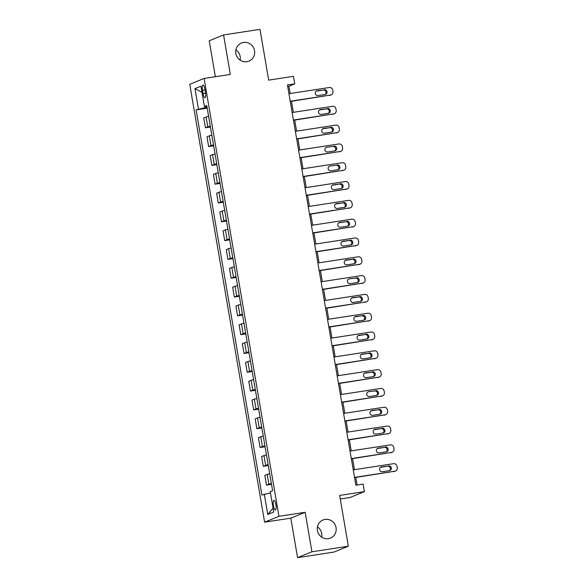 <?xml version="1.0" encoding="UTF-8"?>
<svg xmlns="http://www.w3.org/2000/svg" width="587" height="587" viewBox="0 0 587 587"><rect width="100%" height="100%" fill="white"/><g stroke="black" fill="none" stroke-linecap="round" stroke-linejoin="round"><path stroke-width="0.88" d="M317.45 526.847A9.788 9.414 -112.2 0 1 321.647 537.134M325.081 519.429A9.788 9.414 -112.2 0 1 335.801 526.546A9.788 9.414 -112.2 0 1 330.422 538.118A9.788 9.414 -112.2 0 1 328.368 538.69A9.788 9.414 -112.2 0 1 317.648 531.573A9.788 9.414 -112.2 0 1 323.026 519.994A9.788 9.414 -112.2 0 1 325.081 519.429M235.915 49.866A9.788 9.414 -112.2 0 1 240.12 60.153M243.546 42.447A9.788 9.414 -112.2 0 1 254.274 49.572A9.788 9.414 -112.2 0 1 248.895 61.143A9.788 9.414 -112.2 0 1 246.841 61.708A9.788 9.414 -112.2 0 1 236.113 54.591A9.788 9.414 -112.2 0 1 241.492 43.02A9.788 9.414 -112.2 0 1 243.546 42.447M275.919 504.673A4.894 1.306 -98.7 0 0 273.938 500.344A4.894 1.306 -98.7 0 0 273.439 505.686A4.894 1.306 -98.7 0 0 275.42 510.015A4.894 1.306 -98.7 0 0 275.919 504.673M340.269 498.987L350.079 497.483L364.432 491.62L363.14 484.099L355.861 485.214L287.447 84.976L294.725 83.86L293.441 76.332L268.677 80.133L259.997 29.35L223.574 34.934L209.221 40.797L215.363 76.728M297.572 557.65L333.988 552.066L348.34 546.203L311.924 551.787L305.167 512.29L278.95 516.311L264.598 522.173L290.814 518.152L297.572 557.65L311.924 551.787M278.95 516.311L204.1 78.453L189.748 84.315L264.598 522.173M202.464 90.229L203.029 93.546A4.74 1.262 -98.7 0 0 204.951 97.735A4.74 1.262 -98.7 0 0 205.435 92.563L204.87 89.253A4.74 1.262 -98.7 0 0 202.948 85.056A4.74 1.262 -98.7 0 0 202.464 90.229L204.973 89.848M205.648 106.423L205.817 107.414L196.095 109.894L261.934 495.09L270.453 492.853M198.443 108.94L194.965 88.622L200.945 86.186L204.415 106.496L206.895 106.35M264.282 494.129L267.753 514.447L273.725 512.003L270.255 491.693L272.603 490.732L206.763 105.543L204.415 106.496M364.432 491.62L339.66 495.421L348.34 546.203M204.1 78.453L230.324 74.432L223.574 34.934M290.154 93.524L288.907 86.23L294.725 83.86M357.079 485.031L355.781 477.451M354.453 469.688L352.567 458.645M351.239 450.875L349.353 439.832M348.025 432.069L346.139 421.026M344.811 413.263L342.925 402.22M341.597 394.457L339.704 383.406M338.383 375.643L336.49 364.6M335.162 356.837L333.277 345.794M331.948 338.031L330.063 326.981M328.735 319.218L326.849 308.175M325.521 300.412L323.635 289.369M322.307 281.606L320.421 270.563M319.093 262.793L317.2 251.75M315.872 243.987L313.986 232.944M312.658 225.181L310.772 214.138M309.444 206.367L307.559 195.324M306.231 187.561L304.345 176.518M303.017 168.755L301.131 157.712M299.803 149.949L297.91 138.899M296.589 131.136L294.696 120.093M293.368 112.33L291.482 101.287M207.05 107.223L205.817 107.414M287.689 86.421L288.907 86.23M196.095 109.894L207.211 108.191M208.612 116.38A6.119 0.374 170.3 0 0 206.103 117.026L203.755 117.987L205.428 127.768L210.432 126.997M271.37 483.519A6.119 0.374 170.3 0 0 268.861 484.165L266.513 485.126L271.51 484.356M266.513 485.126L264.84 475.345L267.188 474.384A6.119 0.374 170.3 0 1 269.697 473.738M268.156 464.706A6.119 0.374 170.3 0 0 265.647 465.359L263.299 466.313L268.296 465.55M263.299 466.313L261.626 456.532L263.974 455.578A6.119 0.374 170.3 0 1 266.483 454.925M264.942 445.9A6.119 0.374 170.3 0 0 262.426 446.546L260.085 447.507L265.082 446.744M260.085 447.507L258.412 437.726L260.76 436.772A6.119 0.374 170.3 0 1 263.269 436.119M261.721 427.094A6.119 0.374 170.3 0 0 259.212 427.74L256.864 428.701L261.868 427.93M256.864 428.701L255.198 418.92L257.539 417.959A6.119 0.374 170.3 0 1 260.056 417.313M258.507 408.281A6.119 0.374 170.3 0 0 255.998 408.934L253.65 409.887L258.654 409.124M253.65 409.887L251.977 400.114L254.325 399.153A6.119 0.374 170.3 0 1 256.835 398.507M255.294 389.474A6.119 0.374 170.3 0 0 252.784 390.128L250.436 391.081L255.44 390.318M250.436 391.081L248.763 381.301L251.111 380.347A6.119 0.374 170.3 0 1 253.621 379.694M252.08 370.668A6.119 0.374 170.3 0 0 249.57 371.314L247.222 372.275L252.227 371.505M247.222 372.275L245.549 362.495L247.897 361.533A6.119 0.374 170.3 0 1 250.407 360.888M248.866 351.862A6.119 0.374 170.3 0 0 246.357 352.508L244.009 353.469L249.005 352.699M244.009 353.469L242.336 343.688L244.684 342.727A6.119 0.374 170.3 0 1 247.193 342.082M245.652 333.049A6.119 0.374 170.3 0 0 243.135 333.702L240.795 334.656L245.792 333.893M240.795 334.656L239.122 324.875L241.47 323.921A6.119 0.374 170.3 0 1 243.979 323.268M242.431 314.243A6.119 0.374 170.3 0 0 239.922 314.889L237.574 315.85L242.578 315.08M237.574 315.85L235.908 306.069L238.249 305.108A6.119 0.374 170.3 0 1 240.765 304.462M239.217 295.437A6.119 0.374 170.3 0 0 236.708 296.083L234.36 297.044L239.364 296.274M234.36 297.044L232.687 287.263L235.035 286.302A6.119 0.374 170.3 0 1 237.544 285.656M236.003 276.624A6.119 0.374 170.3 0 0 233.494 277.277L231.146 278.231L236.15 277.468M231.146 278.231L229.473 268.45L231.821 267.496A6.119 0.374 170.3 0 1 234.33 266.843M232.79 257.818A6.119 0.374 170.3 0 0 230.28 258.463L227.932 259.425L232.936 258.654M227.932 259.425L226.259 249.644L228.607 248.683A6.119 0.374 170.3 0 1 231.117 248.037M229.576 239.012A6.119 0.374 170.3 0 0 227.066 239.657L224.718 240.619L229.715 239.848M224.718 240.619L223.045 230.838L225.393 229.877A6.119 0.374 170.3 0 1 227.903 229.231M226.362 220.198A6.119 0.374 170.3 0 0 223.852 220.851L221.504 221.805L226.501 221.042M221.504 221.805L219.832 212.024L222.18 211.071A6.119 0.374 170.3 0 1 224.689 210.417M223.148 201.392A6.119 0.374 170.3 0 0 220.631 202.038L218.291 202.999L223.287 202.236M218.291 202.999L216.618 193.218L218.966 192.265A6.119 0.374 170.3 0 1 221.475 191.611M219.927 182.586A6.119 0.374 170.3 0 0 217.417 183.232L215.069 184.193L220.074 183.423M215.069 184.193L213.404 174.412L215.745 173.451A6.119 0.374 170.3 0 1 218.261 172.805M216.713 163.773A6.119 0.374 170.3 0 0 214.204 164.426L211.856 165.38L216.86 164.617M211.856 165.38L210.183 155.606L212.531 154.645A6.119 0.374 170.3 0 1 215.04 153.999M213.499 144.967A6.119 0.374 170.3 0 0 210.99 145.62L208.642 146.574L213.646 145.811M208.642 146.574L206.969 136.793L209.317 135.839A6.119 0.374 170.3 0 1 211.826 135.186M210.285 126.161A6.119 0.374 170.3 0 0 207.776 126.807L205.428 127.768M202.001 92.379L194.965 88.622M267.753 514.447L273.065 508.137M305.167 512.29L290.814 518.152M288.936 93.707L329.263 87.522A3.06 2.942 67.8 0 1 332.697 90.082L332.954 91.587A3.06 2.942 67.8 0 1 330.554 95.043L290.22 101.228M290.264 101.47L330.554 95.043M324.251 89.679A2.443 2.355 -112.2 0 1 325.587 94.353A2.443 2.355 -112.2 0 1 325.073 94.492L318.081 95.571A2.443 2.355 -112.2 0 1 316.745 90.897A2.443 2.355 -112.2 0 1 317.259 90.75L323.283 90.075A2.443 2.355 -112.2 0 1 325.081 94.492M316.283 91.154A2.443 2.355 -112.2 0 1 316.29 91.146L323.283 90.075M331.193 94.867L330.224 95.263A3.06 2.942 -112.2 0 1 329.578 95.439M292.15 112.513L332.477 106.328A3.06 2.942 67.8 0 1 335.911 108.896L336.168 110.4A3.06 2.942 67.8 0 1 333.768 113.856L293.441 120.041M293.478 120.284L333.768 113.856M327.465 108.492A2.443 2.355 -112.2 0 1 328.801 113.159A2.443 2.355 -112.2 0 1 328.287 113.306L321.294 114.377A2.443 2.355 -112.2 0 1 319.959 109.703A2.443 2.355 -112.2 0 1 320.473 109.564L326.497 108.889A2.443 2.355 -112.2 0 1 328.294 113.306M320.473 109.564L319.504 109.96A2.443 2.355 -112.2 0 1 319.504 109.96L326.497 108.889M334.407 113.68L333.438 114.069A3.06 2.942 -112.2 0 1 332.8 114.252M295.364 131.327L335.698 125.141A3.06 2.942 67.8 0 1 339.125 127.702L339.381 129.206A3.06 2.942 67.8 0 1 336.982 132.662L296.655 138.848M296.692 139.09L336.982 132.662M330.679 127.298A2.443 2.355 -112.2 0 1 332.022 131.972A2.443 2.355 -112.2 0 1 331.508 132.112L324.516 133.183A2.443 2.355 -112.2 0 1 323.173 128.509A2.443 2.355 -112.2 0 1 323.686 128.37L329.711 127.695A2.443 2.355 -112.2 0 1 331.508 132.112M323.686 128.37L322.718 128.766A2.443 2.355 -112.2 0 1 322.718 128.766L329.711 127.695M337.62 132.486L336.652 132.882A3.06 2.942 -112.2 0 1 336.013 133.058M298.585 150.133L338.912 143.947A3.06 2.942 67.8 0 1 342.338 146.508L342.595 148.012A3.06 2.942 67.8 0 1 340.196 151.468L299.869 157.654M299.906 157.896L340.196 151.468M333.9 146.104A2.443 2.355 -112.2 0 1 335.236 150.778A2.443 2.355 -112.2 0 1 334.722 150.918L327.729 151.996A2.443 2.355 -112.2 0 1 326.387 147.322A2.443 2.355 -112.2 0 1 326.9 147.176L332.924 146.501A2.443 2.355 -112.2 0 1 334.722 150.918M326.9 147.176L332.924 146.501M340.842 151.292L339.866 151.688A3.06 2.942 -112.2 0 1 339.227 151.864M301.799 168.939L342.126 162.753A3.06 2.942 67.8 0 1 345.552 165.321L345.809 166.825A3.06 2.942 67.8 0 1 343.41 170.281L303.083 176.467M303.127 176.702L343.41 170.281M337.114 164.918A2.443 2.355 -112.2 0 1 338.45 169.584A2.443 2.355 -112.2 0 1 337.936 169.731L330.943 170.802A2.443 2.355 -112.2 0 1 329.608 166.128A2.443 2.355 -112.2 0 1 330.121 165.989L336.146 165.307A2.443 2.355 -112.2 0 1 337.943 169.731M330.121 165.989L336.146 165.307M344.055 170.098L343.087 170.494A3.06 2.942 -112.2 0 1 342.441 170.678M305.013 187.752L345.339 181.566A3.06 2.942 67.8 0 1 348.766 184.127L349.023 185.631A3.06 2.942 67.8 0 1 346.623 189.087L306.297 195.273M306.341 195.515L346.623 189.087M340.328 183.724A2.443 2.355 -112.2 0 1 341.663 188.398A2.443 2.355 -112.2 0 1 341.15 188.537L334.157 189.608A2.443 2.355 -112.2 0 1 332.822 184.934A2.443 2.355 -112.2 0 1 333.335 184.795L339.359 184.12A2.443 2.355 -112.2 0 1 341.157 188.537M333.335 184.795L332.367 185.191A2.443 2.355 -112.2 0 1 332.367 185.191L339.359 184.12M347.269 188.911L346.301 189.308A3.06 2.942 -112.2 0 1 345.655 189.484M308.226 206.558L348.553 200.372A3.06 2.942 67.8 0 1 351.98 202.933L352.237 204.437A3.06 2.942 67.8 0 1 349.837 207.893L309.51 214.079M309.554 214.321L349.837 207.893M343.542 202.53A2.443 2.355 -112.2 0 1 344.877 207.204A2.443 2.355 -112.2 0 1 344.364 207.343L337.371 208.422A2.443 2.355 -112.2 0 1 336.035 203.748A2.443 2.355 -112.2 0 1 336.549 203.601L342.573 202.926A2.443 2.355 -112.2 0 1 344.371 207.343M336.549 203.601L335.581 203.997A2.443 2.355 -112.2 0 1 335.581 203.997L342.573 202.926M350.483 207.717L349.514 208.114A3.06 2.942 -112.2 0 1 348.869 208.29M311.44 225.364L351.767 219.178A3.06 2.942 67.8 0 1 355.201 221.739L355.458 223.251A3.06 2.942 67.8 0 1 353.058 226.707L312.724 232.892M312.768 233.127L353.058 226.707M346.756 221.336A2.443 2.355 -112.2 0 1 348.091 226.01A2.443 2.355 -112.2 0 1 347.577 226.156L340.585 227.228A2.443 2.355 -112.2 0 1 339.249 222.554A2.443 2.355 -112.2 0 1 339.763 222.414L345.787 221.732A2.443 2.355 -112.2 0 1 347.585 226.156M338.787 222.811A2.443 2.355 -112.2 0 1 338.794 222.811L345.787 221.732M353.697 226.523L352.728 226.92A3.06 2.942 -112.2 0 1 352.083 227.103M314.654 244.177L354.988 237.992A3.06 2.942 67.8 0 1 358.415 240.553L358.672 242.057A3.06 2.942 67.8 0 1 356.272 245.513L315.945 251.698M315.982 251.94L356.272 245.513M349.969 240.149A2.443 2.355 -112.2 0 1 351.312 244.823A2.443 2.355 -112.2 0 1 350.791 244.962L343.799 246.034A2.443 2.355 -112.2 0 1 342.463 241.36A2.443 2.355 -112.2 0 1 342.977 241.22L349.001 240.545A2.443 2.355 -112.2 0 1 350.799 244.962M342.977 241.22L342.008 241.617A2.443 2.355 -112.2 0 1 342.008 241.617L349.001 240.545M356.911 245.337L355.942 245.733A3.06 2.942 -112.2 0 1 355.304 245.909M317.875 262.983L358.202 256.798A3.06 2.942 67.8 0 1 361.629 259.359L361.885 260.863A3.06 2.942 67.8 0 1 359.486 264.319L319.159 270.504M319.196 270.746L359.486 264.319M353.183 258.955A2.443 2.355 -112.2 0 1 354.526 263.629A2.443 2.355 -112.2 0 1 354.012 263.768L347.02 264.84A2.443 2.355 -112.2 0 1 345.677 260.173A2.443 2.355 -112.2 0 1 346.191 260.026L352.215 259.351A2.443 2.355 -112.2 0 1 354.012 263.768M346.191 260.026L345.222 260.423A2.443 2.355 -112.2 0 1 345.222 260.423L352.215 259.351M360.125 264.143L359.156 264.539A3.06 2.942 -112.2 0 1 358.518 264.715M321.089 281.789L361.416 275.604A3.06 2.942 67.8 0 1 364.843 278.165L365.099 279.669A3.06 2.942 67.8 0 1 362.7 283.125L322.373 289.31M322.417 289.552L362.7 283.125M356.404 277.761A2.443 2.355 -112.2 0 1 357.74 282.435A2.443 2.355 -112.2 0 1 357.226 282.582L350.234 283.653A2.443 2.355 -112.2 0 1 348.898 278.979A2.443 2.355 -112.2 0 1 349.412 278.84L355.428 278.157A2.443 2.355 -112.2 0 1 357.234 282.574M349.412 278.84L355.428 278.157M363.346 282.949L362.37 283.345A3.06 2.942 -112.2 0 1 361.731 283.521M324.303 300.595L364.63 294.41A3.06 2.942 67.8 0 1 368.056 296.978L368.313 298.482A3.06 2.942 67.8 0 1 365.914 301.938L325.587 308.124M325.631 308.366L365.914 301.938M359.618 296.574A2.443 2.355 -112.2 0 1 360.954 301.248A2.443 2.355 -112.2 0 1 360.44 301.388L353.447 302.459A2.443 2.355 -112.2 0 1 352.112 297.785A2.443 2.355 -112.2 0 1 352.626 297.646L358.65 296.971A2.443 2.355 -112.2 0 1 360.447 301.388M352.626 297.646L351.657 298.042A2.443 2.355 -112.2 0 1 351.657 298.042L358.65 296.971M366.559 301.762L365.591 302.158A3.06 2.942 -112.2 0 1 364.945 302.334M327.517 319.409L367.844 313.223A3.06 2.942 67.8 0 1 371.27 315.784L371.527 317.288A3.06 2.942 67.8 0 1 369.128 320.744L328.801 326.93M328.845 327.172L369.128 320.744M362.832 315.38A2.443 2.355 -112.2 0 1 364.167 320.054A2.443 2.355 -112.2 0 1 363.654 320.194L356.661 321.265A2.443 2.355 -112.2 0 1 355.326 316.598A2.443 2.355 -112.2 0 1 355.839 316.452L361.863 315.777A2.443 2.355 -112.2 0 1 363.661 320.194M355.839 316.452L354.871 316.848A2.443 2.355 -112.2 0 1 354.871 316.848L361.863 315.777M369.773 320.568L368.805 320.964A3.06 2.942 -112.2 0 1 368.159 321.14M330.73 338.215L371.057 332.029A3.06 2.942 67.8 0 1 374.491 334.59L374.748 336.094A3.06 2.942 67.8 0 1 372.349 339.55L332.015 345.736M332.059 345.978L372.349 339.55M366.046 334.186A2.443 2.355 -112.2 0 1 367.381 338.86A2.443 2.355 -112.2 0 1 366.868 339L359.875 340.078A2.443 2.355 -112.2 0 1 358.54 335.404A2.443 2.355 -112.2 0 1 359.053 335.258L365.077 334.583A2.443 2.355 -112.2 0 1 366.875 339M359.053 335.258L358.085 335.654A2.443 2.355 -112.2 0 1 358.085 335.654L365.077 334.583M372.987 339.374L372.019 339.77A3.06 2.942 -112.2 0 1 371.373 339.946M333.944 357.021L374.271 350.835A3.06 2.942 67.8 0 1 377.705 353.403L377.962 354.908A3.06 2.942 67.8 0 1 375.563 358.363L335.236 364.549M335.272 364.791L375.563 358.363M369.26 353A2.443 2.355 -112.2 0 1 370.595 357.666A2.443 2.355 -112.2 0 1 370.081 357.813L363.089 358.884A2.443 2.355 -112.2 0 1 361.753 354.21A2.443 2.355 -112.2 0 1 362.267 354.071L368.291 353.396A2.443 2.355 -112.2 0 1 370.089 357.813M362.267 354.071L361.298 354.467A2.443 2.355 -112.2 0 1 361.298 354.467L368.291 353.396M376.201 358.187L375.232 358.584A3.06 2.942 -112.2 0 1 374.594 358.76M337.158 375.834L377.492 369.649A3.06 2.942 67.8 0 1 380.919 372.209L381.176 373.714A3.06 2.942 67.8 0 1 378.776 377.17L338.45 383.355M338.486 383.597L378.776 377.17M372.474 371.806A2.443 2.355 -112.2 0 1 373.816 376.48A2.443 2.355 -112.2 0 1 373.303 376.619L366.31 377.69A2.443 2.355 -112.2 0 1 364.967 373.016A2.443 2.355 -112.2 0 1 365.481 372.877L371.505 372.202A2.443 2.355 -112.2 0 1 373.303 376.619M364.505 373.273A2.443 2.355 -112.2 0 1 364.512 373.273L371.505 372.202M379.415 376.993L378.446 377.39A3.06 2.942 -112.2 0 1 377.808 377.566M340.379 394.64L380.706 388.455A3.06 2.942 67.8 0 1 384.133 391.015L384.39 392.52A3.06 2.942 67.8 0 1 381.99 395.976L341.663 402.161M341.7 402.403L381.99 395.976M375.695 390.612A2.443 2.355 -112.2 0 1 377.03 395.286A2.443 2.355 -112.2 0 1 376.516 395.425L369.524 396.504A2.443 2.355 -112.2 0 1 368.181 391.83A2.443 2.355 -112.2 0 1 368.702 391.683L374.719 391.008A2.443 2.355 -112.2 0 1 376.516 395.425M368.702 391.683L374.719 391.008M382.636 395.799L381.66 396.196A3.06 2.942 -112.2 0 1 381.022 396.372M343.593 413.446L383.92 407.261A3.06 2.942 67.8 0 1 387.347 409.829L387.603 411.333A3.06 2.942 67.8 0 1 385.204 414.789L344.877 420.974M344.921 421.217L385.204 414.789M378.909 409.425A2.443 2.355 -112.2 0 1 380.244 414.092A2.443 2.355 -112.2 0 1 379.73 414.239L372.738 415.31A2.443 2.355 -112.2 0 1 371.402 410.636A2.443 2.355 -112.2 0 1 371.916 410.496L377.94 409.821A2.443 2.355 -112.2 0 1 379.738 414.239M371.916 410.496L370.947 410.893A2.443 2.355 -112.2 0 1 370.947 410.893L377.94 409.821M385.85 414.605L384.881 415.002A3.06 2.942 -112.2 0 1 384.236 415.185M346.807 432.259L387.134 426.074A3.06 2.942 67.8 0 1 390.56 428.635L390.817 430.139A3.06 2.942 67.8 0 1 388.418 433.595L348.091 439.78M348.135 440.023L388.418 433.595M382.122 428.231A2.443 2.355 -112.2 0 1 383.458 432.905A2.443 2.355 -112.2 0 1 382.944 433.045L375.951 434.116A2.443 2.355 -112.2 0 1 374.616 429.442A2.443 2.355 -112.2 0 1 375.13 429.302L381.154 428.627A2.443 2.355 -112.2 0 1 382.951 433.045M374.154 429.699A2.443 2.355 -112.2 0 1 374.161 429.699L381.154 428.627M389.064 433.419L388.095 433.815A3.06 2.942 -112.2 0 1 387.449 433.991M350.021 451.065L390.348 444.88A3.06 2.942 67.8 0 1 393.774 447.441L394.031 448.945A3.06 2.942 67.8 0 1 391.639 452.401L351.305 458.586M351.349 458.829L391.639 452.401M385.336 447.037A2.443 2.355 -112.2 0 1 386.672 451.711A2.443 2.355 -112.2 0 1 386.158 451.851L379.165 452.929A2.443 2.355 -112.2 0 1 377.83 448.255A2.443 2.355 -112.2 0 1 378.344 448.108L384.368 447.433A2.443 2.355 -112.2 0 1 386.165 451.851M378.344 448.108L377.375 448.505A2.443 2.355 -112.2 0 1 377.375 448.505L384.368 447.433M392.277 452.225L391.309 452.621A3.06 2.942 -112.2 0 1 390.663 452.797M353.235 469.871L393.561 463.686A3.06 2.942 67.8 0 1 396.995 466.247L397.252 467.758A3.06 2.942 67.8 0 1 394.853 471.214L354.519 477.4M354.563 477.635L394.853 471.214M388.55 465.843A2.443 2.355 -112.2 0 1 389.885 470.517A2.443 2.355 -112.2 0 1 389.372 470.664L382.379 471.735A2.443 2.355 -112.2 0 1 381.044 467.061A2.443 2.355 -112.2 0 1 381.557 466.922L387.581 466.239A2.443 2.355 -112.2 0 1 389.379 470.664M381.557 466.922L380.589 467.318A2.443 2.355 -112.2 0 1 380.589 467.318L387.581 466.239M395.491 471.031L394.523 471.427A3.06 2.942 -112.2 0 1 393.877 471.61M207.776 126.807L206.103 117.026M210.99 145.62L209.317 135.839M214.204 164.426L212.531 154.645M217.417 183.232L215.745 173.451M220.631 202.038L218.966 192.265M223.852 220.851L222.18 211.071M227.066 239.657L225.393 229.877M230.28 258.463L228.607 248.683M233.494 277.277L231.821 267.496M236.708 296.083L235.035 286.302M239.922 314.889L238.249 305.108M243.135 333.702L241.47 323.921M246.357 352.508L244.684 342.727M249.57 371.314L247.897 361.533M252.784 390.128L251.111 380.347M255.998 408.934L254.325 399.153M259.212 427.74L257.539 417.959M262.426 446.546L260.76 436.772M265.647 465.359L263.974 455.578M268.861 484.165L267.188 474.384M205.523 93.157L203.029 93.546M317.259 90.75L316.29 91.146M339.763 222.414L338.794 222.811M365.481 372.877L364.512 373.273M375.13 429.302L374.161 429.699"/></g></svg>
